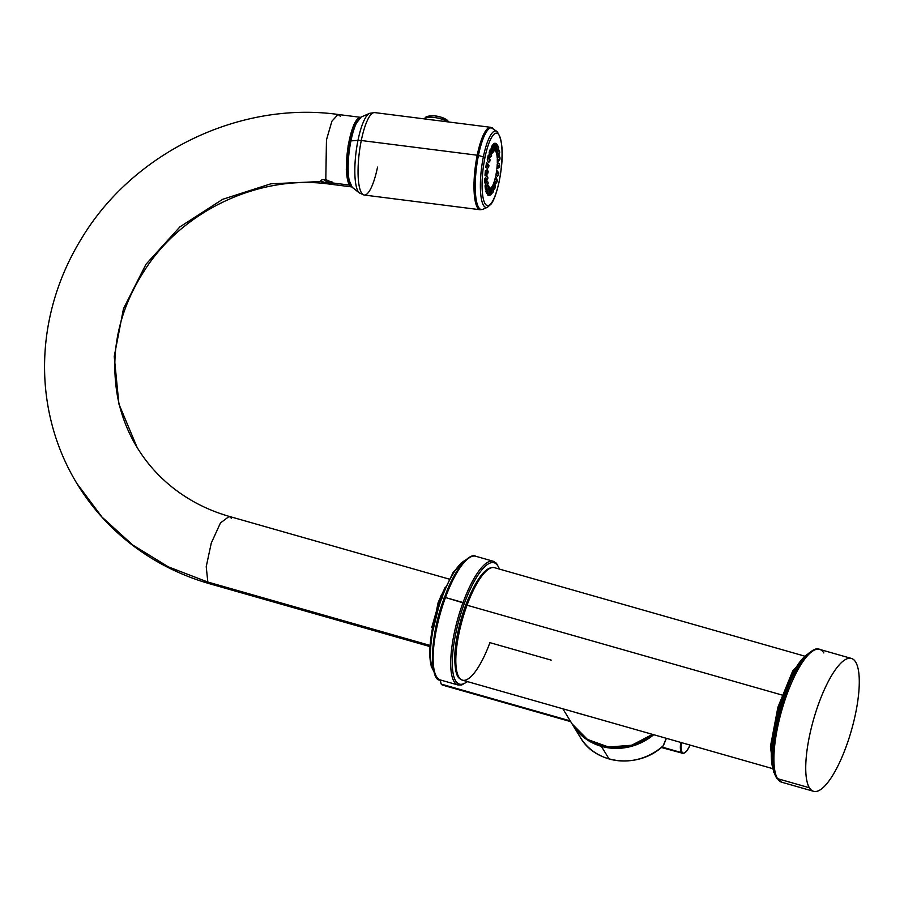 <?xml version="1.0" encoding="UTF-8"?>
<svg xmlns="http://www.w3.org/2000/svg" width="904" height="904" viewBox="0 0 904 904"><rect width="100%" height="100%" fill="white"/><g stroke="black" fill="none" stroke-linecap="round" stroke-linejoin="round"><path stroke-width="1.36" d="M781.915 694.995L467.04 605.217A58.477 16.679 -74.1 0 1 494.511 567.689A58.477 16.679 105.9 0 0 467.04 605.217L781.915 694.995M804.131 655.965L494.511 567.689C486.058 565.859 476.442 578.345 465.662 605.171L467.04 605.217L465.662 605.171C459.356 622.698 455.729 639.23 454.78 654.756C454.531 679.345 459.718 678.328 462.441 680.17A58.477 16.679 -74.1 0 1 467.04 605.217A58.477 16.679 105.9 0 0 462.441 680.17A58.477 16.679 105.9 0 0 489.911 642.654L551.191 660.123M652.372 734.33A55.404 51.358 148.6 0 1 572.029 723.81A55.404 51.358 -31.4 0 0 652.372 734.33M576.707 712.838L591.069 716.849M591.08 716.849L574.029 711.99M438.214 602.527L439.344 602.369L438.214 602.527M431.705 627.659L440.779 595.928L431.705 627.659M430.033 645.411L207.83 582.052L209.954 583.848L207.83 582.052L430.033 645.411M429.954 646.575L209.954 583.848C175.579 573.961 145.273 557.384 119.023 534.117C102.627 519.461 88.716 502.805 77.292 484.148L102.028 517.122L132.696 544.976L168.336 566.853L207.83 582.052L206.225 566.684L211.276 543.055L220.463 522.953L229.209 516.387L220.463 522.953L211.276 543.055L206.225 566.684L207.83 582.052L168.336 566.853L132.696 544.976L102.028 517.122L76.885 483.47M360.3 117.294L338.096 114.469L331.904 121.204L326.457 139.894L325.813 179.591L333.169 183.026L349.159 185.049L346.311 169.726L348.108 145.86L353.667 125.012L360.572 117.339L353.893 124.503L348.198 145.318L346.311 169.489L349.159 185.049L351.735 186.891L349.159 185.049L333.169 183.026C333.61 184.043 331.994 184.269 328.344 183.727L320.717 181.546L270.861 183.806L222.678 199.309L179.93 226.859L145.985 264.273L123.498 308.637L114.232 356.47L118.91 404.02L137.171 447.559L118.91 404.02L114.232 356.47L123.498 308.637L145.985 264.273L179.93 226.859L222.678 199.309L270.861 183.806L320.717 181.546C320.366 180.111 322.073 179.467 325.813 179.591L326.457 139.894L331.904 121.204L338.096 114.469L340.401 116.3M349.26 184.585A34.601 8.475 -82.8 0 1 348.119 146.538A34.601 8.475 -82.8 0 1 359.95 117.746A34.601 8.475 -82.8 0 0 348.119 146.538A34.601 8.475 -82.8 0 0 349.26 184.585L350.187 184.71L349.26 184.585A34.601 8.475 -82.8 0 0 351.238 186.348A34.601 8.475 -82.8 0 1 349.26 184.585M449.186 579.102L229.209 516.387C205.852 509.653 185.331 498.658 167.624 483.414C155.567 472.984 145.42 461.029 137.171 447.559C127.78 432.146 121.294 415.49 117.723 397.579C109.101 350.356 119.69 305.507 149.499 263.019C189.298 207.05 263.154 174.8 329.259 184.066L351.464 186.879M229.209 516.387L231.334 518.173M320.615 181.015L328.344 183.727L328.593 182.472L328.344 183.727C331.994 184.269 333.61 184.043 333.169 183.026L325.813 179.591M359.171 118.627A34.601 8.475 97.2 0 0 350.176 141.148A34.601 8.475 97.2 0 0 350.311 184.721A34.601 8.475 -82.8 0 1 348.255 178.167A34.601 8.475 -82.8 0 1 350.176 141.148A2.396 0.678 11.5 0 1 350.933 140.888L357.984 140.369A7.266 2.068 11.5 0 1 361.284 140.504L477.222 155.217A2.396 0.678 11.5 0 1 478.442 155.465L483.369 156.878A2.396 0.678 11.5 0 1 484.928 157.691A36.51 8.95 97.2 0 0 485.064 203.671A36.51 8.95 97.2 0 0 499.2 181.06A36.51 8.95 97.2 0 0 499.064 135.08A36.51 8.95 97.2 0 0 484.928 157.691A36.51 8.95 97.2 0 0 485.064 203.671A36.51 8.95 97.2 0 0 499.2 181.06A2.396 0.678 11.5 0 1 499.245 181.241A2.396 0.678 11.5 0 1 499.132 181.399M327.282 182.269L327.158 182.19A0.61 0.599 170.8 0 0 327.474 182.325L327.011 181.308A0.61 0.576 148.6 0 1 326.717 181.195L327.158 182.19A0.61 0.599 -9.2 0 0 327.474 182.325L327.745 182.359A2.463 0.576 95.4 0 0 327.847 182.416A2.463 0.576 -84.6 0 1 327.745 182.359L330.457 181.67A2.463 2.283 -31.4 0 0 331.474 181.568A2.463 2.283 148.6 0 1 330.457 181.67L325.632 179.693L326.717 181.195A0.61 0.576 -31.4 0 0 327.011 181.308L327.745 182.359L330.457 181.67L327.011 181.308L330.457 181.67L325.926 179.783L327.011 181.308L325.632 179.693L327.158 182.19L323.779 179.523M467.232 681.537A63.099 17.99 -74.1 0 1 452.35 665.751A63.099 17.99 -74.1 0 1 464.43 603.25A63.099 17.99 -74.1 0 1 499.302 569.057A63.099 17.99 105.9 0 0 464.43 603.25L445.469 597.521A64.331 18.351 -74.1 0 1 475.685 556.242A64.331 18.351 105.9 0 0 445.469 597.521L463.051 602.527A64.331 18.351 105.9 0 0 458 684.983A64.331 18.351 -74.1 0 1 463.051 602.527A64.331 18.351 -74.1 0 1 493.279 561.26A64.331 18.351 105.9 0 0 463.051 602.527L464.43 603.25A63.099 17.99 105.9 0 0 452.35 665.751A63.099 17.99 105.9 0 0 467.232 681.537M441.886 597.804A59.404 16.939 -74.1 0 1 465.492 560.197A59.404 16.939 105.9 0 0 441.886 597.804L444.158 598.448L441.886 597.804A59.404 16.939 105.9 0 0 433.83 671.231A59.404 16.939 -74.1 0 1 441.886 597.804M446.361 592.753A59.404 16.939 105.9 0 0 444.158 598.448A59.404 16.939 105.9 0 0 434.745 633.478A59.404 16.939 105.9 0 1 444.158 598.448A59.404 16.939 105.9 0 1 446.361 592.753M499.596 569.136L496.42 563.215L493.279 561.26L475.685 556.242C469.696 552.344 454.011 569.599 444.553 597.487C428.575 637.218 430.304 682.848 440.406 679.977A64.331 18.351 -74.1 0 1 445.469 597.521L444.553 597.487L445.469 597.521A64.331 18.351 105.9 0 0 440.406 679.977L458 684.983L461.684 684.995L467.526 681.627M432.756 669.231A58.172 16.588 -74.1 0 1 440.994 597.872M435.604 674.926A63.099 17.99 -74.1 0 1 444.576 597.589M572.639 724.793L572.334 724.296A55.404 51.358 148.6 0 0 572.639 724.793A55.404 51.358 -31.4 0 0 601.352 746.331A55.404 51.358 148.6 0 1 572.639 724.793L580.334 737.404C595.713 764.716 638.925 769.112 663.174 745.924L666.259 738.285L663.14 745.834A55.404 51.358 148.6 0 1 609.059 758.942L601.352 746.331A55.404 51.358 -31.4 0 0 653.716 734.715A55.404 51.358 148.6 0 1 601.352 746.331L609.059 758.942A55.404 51.358 148.6 0 1 580.334 737.404A55.404 51.358 -31.4 0 0 609.059 758.942A55.404 51.358 -31.4 0 0 663.14 745.834L663.084 745.879M601.329 745.574L601.352 746.331L601.329 745.574M663.174 745.924L663.502 745.416A1.232 0.927 19.8 0 1 663.14 745.834A1.232 0.927 19.8 0 0 663.502 745.416L666.384 738.319M440.158 679.898A17.854 5.096 -74.1 0 0 441.05 683.424A0.61 0.576 -31.4 0 0 441.095 683.91L442.531 685.096A18.464 5.266 -74.1 0 1 441.412 684.147L570.243 720.884L441.412 684.147A18.464 5.266 -74.1 0 1 440.463 679.989A18.464 5.266 105.9 0 0 441.412 684.147A18.464 5.266 105.9 0 0 442.531 685.096L570.718 721.652M681.469 742.625A17.854 5.096 105.9 0 0 682.091 752.151A17.854 5.096 105.9 0 0 690.147 745.099A17.854 5.096 105.9 0 1 682.091 752.151A0.61 0.576 148.6 0 1 681.322 752.557A18.464 5.266 105.9 0 0 682.441 753.507A18.464 5.266 -74.1 0 1 681.322 752.557L661.909 747.02L681.322 752.557A0.61 0.576 -31.4 0 0 682.091 752.151A17.854 5.096 105.9 0 1 681.469 742.625M680.712 742.41A18.464 5.266 105.9 0 0 681.322 752.557A18.464 5.266 -74.1 0 1 680.712 742.41M441.095 683.91A0.61 0.576 -31.4 0 0 441.412 684.147A0.61 0.576 148.6 0 1 441.095 683.91L440.101 679.876M774.31 772.265A64.229 18.317 -74.1 0 1 778.615 709.504A64.229 18.317 -74.1 0 1 808.063 653.92A64.229 18.317 105.9 0 0 778.615 709.504A64.229 18.317 105.9 0 0 774.31 772.265M803.159 659.491A64.229 18.317 105.9 0 0 773.089 764.942A64.229 18.317 105.9 0 1 803.159 659.491M777.564 778.683A69.077 19.696 -74.1 0 1 784.344 701.933A69.077 19.696 -74.1 0 1 819.645 649.377A69.077 19.696 105.9 0 0 784.344 701.933A69.077 19.696 105.9 0 0 777.564 778.683L809.374 787.746L777.564 778.683A1.842 1.718 148.6 0 1 776.615 777.96A1.842 1.718 -31.4 0 0 777.564 778.683A69.077 19.696 105.9 0 0 781.757 782.231A69.077 19.696 -74.1 0 1 777.564 778.683M855.636 661.999A69.077 19.696 105.9 0 0 851.444 658.451A69.077 19.696 105.9 0 0 816.142 711.007A69.077 19.696 105.9 0 0 809.374 787.746A69.077 19.696 105.9 0 0 846.02 746.986A69.077 19.696 105.9 0 0 855.636 661.999A69.077 19.696 105.9 0 0 819.001 702.77A69.077 19.696 105.9 0 0 809.374 787.746A69.077 19.696 105.9 0 0 813.566 791.305A69.077 19.696 105.9 0 0 848.867 738.737A69.077 19.696 105.9 0 0 855.636 661.999M774.491 772.909A1.842 1.718 148.6 0 1 773.767 772.276A1.842 1.718 -31.4 0 0 774.491 772.909M773.643 770.829A1.842 1.718 -31.4 0 0 773.767 772.276L770.445 746.501L777.892 707.267L792.695 670.994L809.08 652.993M823.838 652.937A69.077 19.696 105.9 0 0 819.645 649.377L851.444 658.451M495.607 151.194A19.142 4.689 97.2 0 0 494.85 150.493A19.142 4.689 -82.8 0 1 495.607 151.194L496.273 150.923A19.142 4.689 97.2 0 0 495.934 150.663L494.85 150.437L495.934 150.663L496.906 144.64L495.697 143.307A26.352 6.452 -82.8 0 1 496.759 144.109L497.256 144.9L496.273 150.923L495.607 151.194M495.132 147.137L495.697 143.307L495.132 147.137M493.211 148.425L493.595 143.928A26.352 6.452 -82.8 0 1 494.838 143.261L494.838 150.595A19.142 4.689 97.2 0 0 494.443 150.821L494.94 144.764L493.595 143.928L493.211 148.425M491.358 153.364L491.335 147.047A26.352 6.452 -82.8 0 1 492.646 144.956L493.234 152.121A19.142 4.689 97.2 0 0 492.804 152.799L492.793 147.318L491.335 147.047L491.358 153.364M489.787 157.499L489.154 152.347A26.352 6.452 -82.8 0 1 490.397 149.047L491.606 155.352A19.142 4.689 97.2 0 0 491.2 156.415L490.669 152.03L489.154 152.347L489.787 157.499L491.2 156.415L489.787 157.499M488.442 162.675L487.256 159.319A26.352 6.452 -82.8 0 1 488.307 155.126L490.115 159.963A19.142 4.689 97.2 0 0 489.776 161.319L488.442 162.675L489.776 161.319L488.77 158.46L487.256 159.319L488.442 162.675M487.448 168.494L485.832 167.263A26.352 6.452 -82.8 0 1 486.589 162.607L488.928 165.511A19.142 4.689 97.2 0 0 488.68 167.014L487.301 165.974L485.832 167.263L487.448 168.494L488.68 167.014L487.448 168.494M486.906 174.404L485.019 175.421A26.352 6.452 -82.8 0 1 485.403 170.743L486.047 170.393L485.403 170.743L486.533 172.325L488.137 171.444L487.301 169.715L486.521 170.133L487.301 169.715L488.137 171.444A19.142 4.689 97.2 0 0 488.013 172.958L485.019 175.421L488.013 172.958L486.906 174.404M484.883 182.992A26.352 6.452 -82.8 0 1 484.872 178.743L485.55 177.659L484.872 178.743L486.149 179.896L487.832 177.195L486.861 175.568L486.047 176.856L486.861 175.568L487.832 177.195A19.142 4.689 97.2 0 0 487.832 178.563L484.883 182.992A26.352 6.452 -82.8 0 1 484.872 178.743L486.149 179.896A25.301 6.204 97.2 0 0 486.149 181.263L487.832 178.563A19.142 4.689 -82.8 0 1 487.832 177.195L486.149 179.896A25.301 6.204 97.2 0 0 486.149 181.263L484.883 182.992M485.629 177.692L486.047 176.856L485.674 177.704M485.459 189.218A26.352 6.452 -82.8 0 1 485.041 185.828L486.928 180.811L485.041 185.828L486.442 186.45L488.036 182.19L486.928 180.811L488.036 182.19A19.142 4.689 97.2 0 0 488.171 183.286L485.459 189.218A26.352 6.452 -82.8 0 1 485.041 185.828L486.442 186.45A25.301 6.204 97.2 0 0 486.578 187.546L488.171 183.286A19.142 4.689 -82.8 0 1 488.036 182.19L486.442 186.45A25.301 6.204 97.2 0 0 486.578 187.546L485.459 189.218M486.68 193.512A26.352 6.452 -82.8 0 1 485.911 191.298L487.392 185.354L485.911 191.298L487.38 191.343A25.301 6.204 97.2 0 0 487.64 192.055L488.985 186.653A19.142 4.689 -82.8 0 1 488.736 185.941L487.38 191.343L488.736 185.941L487.538 184.981L488.736 185.941A19.142 4.689 97.2 0 0 488.985 186.653L486.68 193.512A26.352 6.452 -82.8 0 1 485.911 191.298L487.38 191.343A25.301 6.204 97.2 0 0 487.64 192.055L486.68 193.512M488.431 195.433A26.352 6.452 -82.8 0 1 487.369 194.631L488.058 190.36L487.369 194.631L488.883 194.1L489.866 188.077A19.142 4.689 97.2 0 0 490.205 188.337A19.142 4.689 97.2 0 0 491.132 187.693L491.708 188.19L491.2 194.236L490.533 194.812A26.352 6.452 -82.8 0 1 489.29 195.49L489.663 191.671L489.29 195.49L490.793 194.45L491.301 188.405L490.194 188.394L491.301 188.405A19.142 4.689 97.2 0 0 491.708 188.19L491.132 187.693A19.142 4.689 -82.8 0 1 490.171 188.314L488.431 195.433A26.352 6.452 -82.8 0 1 487.369 194.631L488.883 194.1A25.301 6.204 97.2 0 0 489.233 194.36L488.431 195.433M491.46 187.331A19.142 4.689 97.2 0 0 492.77 185.252L493.347 191.693L492.77 185.252A19.142 4.689 -82.8 0 1 491.46 187.331L491.471 187.998L492.917 186.879L491.46 187.331M491.482 193.784L491.527 190.235L491.482 193.784L492.929 192.36L492.917 186.879A19.142 4.689 97.2 0 0 493.335 186.201A19.142 4.689 -82.8 0 1 492.917 186.879L492.929 192.36A25.301 6.204 97.2 0 0 493.347 191.693A25.301 6.204 97.2 0 1 492.929 192.36L491.482 193.784M493.098 184.54A19.142 4.689 97.2 0 0 494.341 181.241L495.482 186.97L494.341 181.241A19.142 4.689 -82.8 0 1 493.098 184.54L493.301 186.145L493.098 184.54L494.544 183.648L493.098 184.54M493.731 189.693L493.335 186.439L493.731 189.693L495.076 188.032L494.544 183.648A19.142 4.689 97.2 0 0 494.94 182.585A19.142 4.689 -82.8 0 1 494.544 183.648L495.076 188.032A25.301 6.204 97.2 0 0 495.482 186.97A25.301 6.204 97.2 0 1 495.076 188.032L493.731 189.693M494.635 180.269A19.142 4.689 97.2 0 0 495.686 176.077L497.369 180.54L495.686 176.077A19.142 4.689 -82.8 0 1 494.635 180.269L495.121 181.625L494.635 180.269L496.025 179.037L494.635 180.269M495.821 183.614L495.222 181.625L495.821 183.614L497.03 181.885L496.025 179.037A19.142 4.689 97.2 0 0 496.364 177.681A19.142 4.689 -82.8 0 1 496.025 179.037L497.03 181.885A25.301 6.204 97.2 0 0 497.369 180.54A25.301 6.204 97.2 0 1 497.03 181.885L495.821 183.614M495.923 174.924A19.142 4.689 97.2 0 0 496.68 170.257L498.838 173.026L496.68 170.257A19.142 4.689 -82.8 0 1 495.923 174.924L496.578 175.421L495.923 174.924L497.211 173.489L495.923 174.924M497.539 176.144L496.85 175.286L497.539 176.144L498.59 174.528L497.211 173.489A19.142 4.689 97.2 0 0 497.46 171.986A19.142 4.689 -82.8 0 1 497.211 173.489L498.59 174.528A25.301 6.204 97.2 0 0 498.838 173.026A25.301 6.204 97.2 0 1 498.59 174.528L497.539 176.144M496.827 169.037A19.142 4.689 97.2 0 0 497.223 164.347L499.11 163.319L497.223 164.347L498.127 166.042L499.742 165.172L499.11 163.319L499.742 165.172L498.127 166.042L497.223 164.347A19.142 4.689 -82.8 0 1 496.827 169.037L498.002 167.556L496.827 169.037M498.725 168.008L499.618 166.686L498.002 167.556A19.142 4.689 97.2 0 0 498.127 166.042A19.142 4.689 -82.8 0 1 498.002 167.556L499.618 166.686A25.301 6.204 97.2 0 0 499.742 165.172A25.301 6.204 97.2 0 1 499.618 166.686L498.725 168.008M497.268 163.172A19.142 4.689 97.2 0 0 497.256 158.923L499.245 155.759L497.256 158.923L498.307 160.437L499.991 157.737L499.245 155.759L499.991 157.737L498.307 160.437L497.256 158.923A19.142 4.689 -82.8 0 1 497.268 163.172L498.307 161.805L497.268 163.172M497.2 157.929A19.142 4.689 97.2 0 0 496.782 154.539L497.302 153.149L496.782 154.539L497.968 155.714L499.562 151.454L498.669 149.522L498.025 151.228L498.669 149.522L499.562 151.454L497.968 155.714L496.782 154.539A19.142 4.689 -82.8 0 1 497.2 157.929L498.104 156.81L497.2 157.929M497.528 152.55L498.025 151.228L497.528 152.55M496.635 153.804A19.142 4.689 97.2 0 0 495.855 151.589L497.155 152.347L498.499 146.945L497.449 145.239L496.906 147.397L497.449 145.239L498.499 146.945L497.155 152.347L495.855 151.589A19.142 4.689 -82.8 0 1 496.635 153.804L497.403 153.058L496.635 153.804M496.635 148.719L496.906 147.397L496.635 148.719M499.245 181.241A2.396 0.678 -168.5 0 0 499.2 181.06A36.51 8.95 97.2 0 0 499.064 135.08A36.51 8.95 97.2 0 0 484.928 157.691A2.396 0.678 -168.5 0 0 483.369 156.878A38.589 9.458 -82.8 0 1 497.087 131.532C503.121 140.527 503.844 157.093 499.245 181.241C495.607 197.806 492.115 202.869 491.008 204.168L487.471 207.265A38.589 9.458 -82.8 0 1 483.369 156.878A38.589 9.458 97.2 0 0 487.471 207.265L482.826 209.321A41.234 10.102 -82.8 0 1 478.442 155.465A41.234 10.102 97.2 0 0 482.826 209.321L480.114 209.739A41.55 10.181 -82.8 0 1 477.222 155.217A41.55 10.181 97.2 0 0 480.114 209.739L364.176 195.027A41.55 10.181 -82.8 0 1 361.284 140.504A41.55 10.181 97.2 0 0 364.176 195.027A41.55 10.181 97.2 0 0 377.533 167.104M364.176 195.027L359.419 193.004A40.578 9.944 -82.8 0 1 357.984 140.369A40.578 9.944 97.2 0 0 359.419 193.004L352.198 187.297A35.787 8.769 -82.8 0 1 350.933 140.888A35.787 8.769 97.2 0 0 352.198 187.297L348.255 178.167M483.369 156.878L478.442 155.465A41.234 10.102 -82.8 0 1 493.098 128.391A41.234 10.102 97.2 0 0 478.442 155.465A2.396 0.678 -168.5 0 0 477.222 155.217A41.55 10.181 -82.8 0 1 490.578 127.294A41.55 10.181 97.2 0 0 477.222 155.217L361.284 140.504A41.55 10.181 -82.8 0 1 374.64 112.582A41.55 10.181 97.2 0 0 361.284 140.504A7.266 2.068 -168.5 0 0 357.984 140.369A40.578 9.944 -82.8 0 1 369.533 113.35A40.578 9.944 97.2 0 0 357.984 140.369L350.933 140.888A35.787 8.769 -82.8 0 1 361.114 117.068A35.787 8.769 97.2 0 0 350.933 140.888A2.396 0.678 -168.5 0 0 350.176 141.148A34.601 8.475 -82.8 0 1 355.012 124.921L361.114 117.068L369.533 113.35L374.64 112.582L490.578 127.294L497.087 131.532A38.589 9.458 97.2 0 0 483.369 156.878M426.315 119.136L432.428 119.972L426.315 119.136M488.736 187.648L489.866 188.077L488.736 187.648M495.109 147.408L495.302 145.713L495.109 147.408M496.601 148.934L496.906 147.397L496.601 148.934M495.121 181.625L495.415 182.484L495.121 181.625M491.369 153.488L492.804 152.799L491.369 153.488M493.222 151.002L494.443 150.821L493.222 151.002M498.759 147.657L497.403 153.058A19.142 4.689 97.2 0 0 497.155 152.347A19.142 4.689 -82.8 0 1 497.403 153.058L498.759 147.657A25.301 6.204 97.2 0 0 498.499 146.945A25.301 6.204 97.2 0 1 498.759 147.657M499.697 152.55L498.104 156.81A19.142 4.689 97.2 0 0 497.968 155.714A19.142 4.689 -82.8 0 1 498.104 156.81L499.697 152.55A25.301 6.204 97.2 0 0 499.562 151.454A25.301 6.204 97.2 0 1 499.697 152.55M499.991 159.104L498.307 161.805A19.142 4.689 97.2 0 0 498.307 160.437A19.142 4.689 -82.8 0 1 498.307 161.805L499.991 159.104A25.301 6.204 97.2 0 0 499.991 157.737A25.301 6.204 97.2 0 1 499.991 159.104M491.55 190.043L491.482 191.591L491.55 190.043M489.708 191.399L489.493 193.072L489.708 191.399M495.697 143.307A26.352 6.452 -82.8 0 1 496.759 144.109L497.256 144.9A25.301 6.204 97.2 0 0 496.906 144.64L495.697 143.307M424.857 118.955A12.125 3.446 11.5 0 1 434.361 117.509A12.125 3.446 11.5 0 1 447.39 121.814A12.125 3.446 -168.5 0 0 434.361 117.509A12.125 3.446 -168.5 0 0 424.857 118.955M447.22 120.514L440.926 117.124L434.553 115.825A10.441 2.961 11.5 0 1 440.926 117.124A10.441 2.961 11.5 0 1 447.22 120.514A2.396 2.226 -31.4 0 1 448.135 121.328A2.396 2.226 148.6 0 1 448.395 121.938A2.396 2.226 -31.4 0 0 448.135 121.328C447.616 120.017 445.209 118.627 440.926 117.124L434.553 115.825C427.92 115.678 424.688 116.729 424.857 118.966M493.358 186.642L493.516 187.942L493.358 186.642M488.047 190.428L487.764 192.224L488.047 190.428M486.849 187.535L486.442 189.139L486.849 187.535M486.16 182.857L485.685 184.122L486.16 182.857M488.883 194.1A25.301 6.204 97.2 0 0 489.233 194.36L490.205 188.337A19.142 4.689 -82.8 0 1 489.866 188.077L488.883 194.1M490.793 194.45A25.301 6.204 97.2 0 0 491.2 194.236L491.708 188.19A19.142 4.689 -82.8 0 1 491.301 188.405L490.793 194.45A25.301 6.204 97.2 0 0 491.2 194.236L490.533 194.812A26.352 6.452 -82.8 0 1 490.476 194.868A26.352 6.452 -82.8 0 1 489.29 195.49L490.793 194.45M486.533 172.325A25.301 6.204 97.2 0 0 486.397 173.828L488.013 172.958A19.142 4.689 -82.8 0 1 488.137 171.444L486.533 172.325A25.301 6.204 97.2 0 0 486.397 173.828L485.019 175.421A26.352 6.452 -82.8 0 1 485.403 170.743L486.533 172.325M487.55 164.471A25.301 6.204 97.2 0 0 487.301 165.974L488.68 167.014A19.142 4.689 -82.8 0 1 488.928 165.511L487.55 164.471A25.301 6.204 97.2 0 0 487.301 165.974L485.832 167.263A26.352 6.452 -82.8 0 1 486.589 162.607L487.55 164.471M489.109 157.115A25.301 6.204 97.2 0 0 488.77 158.46L489.776 161.319A19.142 4.689 -82.8 0 1 490.115 159.963L489.109 157.115A25.301 6.204 97.2 0 0 488.77 158.46L487.256 159.319A26.352 6.452 -82.8 0 1 488.307 155.126L489.109 157.115M491.064 150.968A25.301 6.204 97.2 0 0 490.669 152.03L491.2 156.415A19.142 4.689 -82.8 0 1 491.606 155.352L491.064 150.968A25.301 6.204 97.2 0 0 490.669 152.03L489.154 152.347A26.352 6.452 -82.8 0 1 490.397 149.047L491.064 150.968M493.211 146.64A25.301 6.204 97.2 0 0 492.793 147.318L492.804 152.799A19.142 4.689 -82.8 0 1 493.234 152.121L493.211 146.64A25.301 6.204 97.2 0 0 492.793 147.318L491.335 147.047A26.352 6.452 -82.8 0 1 492.646 144.956L493.211 146.64M495.347 144.55A25.301 6.204 97.2 0 0 494.94 144.764L494.443 150.821A19.142 4.689 -82.8 0 1 494.838 150.595L495.347 144.55A25.301 6.204 97.2 0 0 494.94 144.764L493.595 143.928A26.352 6.452 -82.8 0 1 494.838 143.261L495.347 144.55M497.256 144.9A25.301 6.204 97.2 0 0 496.906 144.64L495.934 150.663A19.142 4.689 -82.8 0 1 496.273 150.923L497.256 144.9M462.441 680.17L772.061 768.456M652.53 734.376L631.693 745.235L608.629 747.043L587.464 739.449L572.029 723.81L562.864 708.804M430.858 637.772L438.191 602.38L445.31 587.069M338.096 114.469C240.543 100.909 134.82 151.556 82.806 236.452C64.229 266.115 52.353 297.879 47.177 331.745C41.957 367.058 44.545 401.444 54.941 434.926C60.398 452.271 67.845 468.679 77.292 484.148M327.847 182.416L332.05 181.953M465.944 559.791L453.356 571.972L440.971 597.77L430.541 640.269L429.784 656.349L431.242 666.372L433.999 671.819M690.17 745.111L686.95 750.783L683.582 753.518L661.355 747.495M819.645 649.377C812.99 645.241 796.435 663.084 786.333 692.272C773.734 725.392 768.626 765.937 776.615 777.96L781.757 782.231L813.566 791.305M774.694 773.587L773.767 772.276M448.452 121.95L448.135 121.328"/></g></svg>

